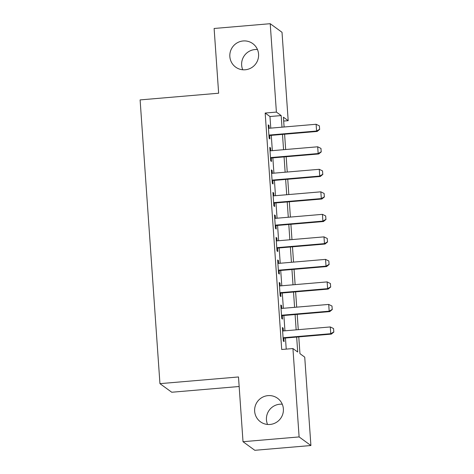 <?xml version="1.0" encoding="UTF-8"?>
<svg xmlns="http://www.w3.org/2000/svg" width="474" height="474" viewBox="0 0 474 474"><rect width="100%" height="100%" fill="white"/><g stroke="black" fill="none" stroke-linecap="round" stroke-linejoin="round"><path stroke-width="0.71" d="M267.549 424.449A14.54 14.321 126.1 0 1 282.279 404.227M268.006 395.63A14.54 14.321 126.1 0 1 282.836 413.885A14.54 14.321 126.1 0 1 260.451 421.795A14.54 14.321 126.1 0 1 268.006 395.63M242.747 69.773A14.54 14.321 126.1 0 1 257.477 49.551M243.203 40.954A14.54 14.321 126.1 0 1 258.034 59.203A14.54 14.321 126.1 0 1 235.649 67.118A14.54 14.321 126.1 0 1 243.203 40.954M239.151 386.506L171.748 392.241L159.945 383.65L140.108 99.907L218.644 93.218L214.118 28.476L270.216 23.7L282.012 32.291L288.192 120.68L283.411 117.197L284.098 126.996M283.683 121.066L288.192 120.68M298.774 336.89L299.947 353.651L304.729 357.135L310.908 445.524L299.112 436.927L292.932 348.544L297.713 352.028L296.665 337.067M299.112 436.927L243.014 441.709L254.811 450.3L310.908 445.524M283.363 330.941L283.168 328.115L282.368 327.534L283.316 341.049L284.11 341.63L283.867 338.158M281.787 308.42L281.592 305.6L280.792 305.019L281.74 318.528L282.534 319.109L282.291 315.643M280.211 285.899L280.016 283.079L279.222 282.498L280.164 296.007L280.964 296.588L280.721 293.122M278.641 263.384L278.439 260.558L277.646 259.977L278.588 273.486L279.387 274.067L279.145 270.601M277.065 240.863L276.869 238.037L276.069 237.456L277.012 250.971L277.811 251.552L277.568 248.08M275.489 218.342L275.293 215.522L274.493 214.941L275.441 228.45L276.235 229.031L275.992 225.565M273.913 195.821L273.717 193.001L272.917 192.42L273.865 205.929L274.659 206.51L274.422 203.044M272.343 173.306L272.141 170.48L271.347 169.899L272.289 183.414L273.089 183.995L272.846 180.523M270.767 150.785L270.565 147.959L269.771 147.378L270.713 160.893L271.513 161.474L271.27 158.002M270.773 128.128L269.961 116.527L265.173 113.043L281.71 349.498L292.932 348.544M286.225 349.113L285.449 338.027M284.945 330.805L283.873 315.506M283.369 308.284L282.297 292.985M281.793 285.769L280.721 270.464M280.217 263.248L279.15 247.949M278.641 240.727L277.574 225.428M277.071 218.206L275.998 202.908M275.495 195.691L274.422 180.393M273.919 173.17L272.852 157.872M272.343 150.649L271.276 135.351M269.191 128.264L268.995 125.444L268.195 124.863L269.143 138.372L269.937 138.953L269.694 135.487M243.014 441.709L238.487 376.96L159.945 383.65M265.173 113.043L276.395 112.089L270.216 23.7M281.989 127.174L281.177 115.573L276.395 112.089M296.161 329.851L295.095 314.552M294.585 307.33L293.519 292.031M293.015 284.809L291.943 269.51M291.439 262.294L290.366 246.99M289.863 239.773L288.796 224.475M288.287 217.252L287.22 201.954M286.717 194.731L285.644 179.433M285.141 172.216L284.068 156.918M283.565 149.695L282.492 134.397M284.601 134.219L285.668 149.517M286.178 156.734L287.244 172.032M287.748 179.255L288.82 194.553M289.324 201.776L290.396 217.074M290.9 224.291L291.972 239.595M292.476 246.812L293.542 262.11M294.052 269.333L295.118 284.631M295.622 291.854L296.694 307.152M297.198 314.369L298.27 329.673M269.961 116.527L281.177 115.573M268.243 125.503L268.995 125.444M269.819 148.024L270.565 147.959M271.389 170.545L272.141 170.48M272.965 193.066L273.717 193.001M274.541 215.581L275.293 215.522M276.117 238.102L276.869 238.037M277.687 260.623L278.439 260.558M279.263 283.144L280.016 283.079M280.839 305.659L281.592 305.6M282.415 328.18L283.168 328.115M319.624 129.266L319.387 125.883L319.624 129.266L316.585 131.025L317.159 131.446L268.942 135.552M268.438 128.33L316.117 124.271L316.585 131.025L268.912 135.084M319.387 125.883L316.117 124.271M317.159 131.446L319.719 129.331M321.2 151.781L320.963 148.403L321.2 151.781L318.161 153.546L318.735 153.961L270.518 158.067M270.014 150.851L317.687 146.792L318.161 153.546L270.488 157.605M320.963 148.403L317.687 146.792M318.735 153.961L321.295 151.852M322.776 174.302L322.539 170.924L322.776 174.302L319.737 176.067L320.311 176.482L272.094 180.588M271.59 173.366L319.263 169.307L319.737 176.067L272.058 180.126M322.539 170.924L319.263 169.307M320.311 176.482L322.871 174.373M324.352 196.823L324.115 193.445L324.352 196.823L321.313 198.582L321.887 199.003L273.67 203.109M273.16 195.886L320.839 191.828L321.313 198.582L273.634 202.641M324.115 193.445L320.839 191.828M321.887 199.003L324.447 196.894M325.922 219.338L325.685 215.96L325.922 219.338L322.889 221.103L323.458 221.524L275.24 225.624M274.736 218.407L322.415 214.349L322.889 221.103L275.21 225.162M325.685 215.96L322.415 214.349M323.458 221.524L326.017 219.409M327.498 241.858L327.261 238.481L327.498 241.858L324.459 243.624L325.034 244.039L276.816 248.145M276.312 240.928L323.991 236.87L324.459 243.624L276.786 247.683M327.261 238.481L323.991 236.87M325.034 244.039L327.593 241.93M329.075 264.379L328.838 261.002L329.075 264.379L326.035 266.145L326.61 266.56L278.392 270.666M277.888 263.443L325.561 259.385L326.035 266.145L278.357 270.204M328.838 261.002L325.561 259.385M326.61 266.56L329.169 264.451M330.651 286.9L330.414 283.523L330.651 286.9L327.611 288.66L328.186 289.081L279.968 293.187M279.459 285.964L327.137 281.906L327.611 288.66L279.933 292.719M330.414 283.523L327.137 281.906M328.186 289.081L330.745 286.966M332.221 309.415L331.99 306.038L332.221 309.415L329.187 311.181L329.762 311.602L281.538 315.702M281.035 308.485L328.713 304.426L329.187 311.181L281.509 315.24M331.99 306.038L328.713 304.426M329.762 311.602L332.321 309.486M333.797 331.936L333.56 328.559L333.797 331.936L330.757 333.702L331.332 334.117L283.114 338.223M282.611 331.006L330.289 326.947L330.757 333.702L283.085 337.761M333.56 328.559L330.289 326.947M331.332 334.117L333.892 332.007"/></g></svg>

